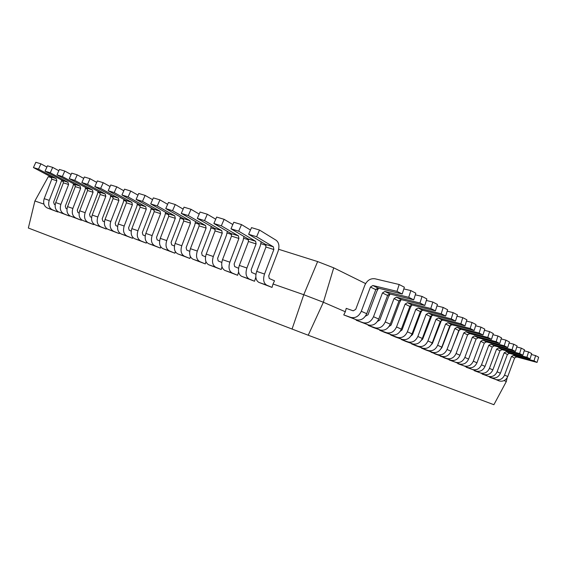 <?xml version="1.0" encoding="UTF-8"?>
<svg xmlns="http://www.w3.org/2000/svg" width="567" height="567" viewBox="0 0 567 567"><rect width="100%" height="100%" fill="white"/><g stroke="black" fill="none" stroke-linecap="round" stroke-linejoin="round"><path stroke-width="0.85" d="M379.762 329.831L379.571 330.221L384.49 332.319L391.407 334.785C395.794 335.714 399.104 333.828 401.344 329.122L409.863 306.435L412.174 305.032L435.421 310.851L437.433 304.444L432.827 302.048L426.356 300.467M379.571 330.221L386.517 332.694C390.925 333.623 394.263 331.716 396.517 326.968L405.107 304.089L407.432 302.679L430.792 308.505L435.421 310.851M430.792 308.505L432.827 302.048M401.195 299.603L399.664 302.31L391.11 325.082L389.019 326.507M93.824 224.022L93.661 224.603L88.02 222.299C84.759 220.407 83.803 217.196 85.156 212.668L93.059 192.256L92.449 189.952L74.752 180.377L77.232 174.827L83.725 178.399M74.752 180.377L69.245 178.669L86.949 188.223L87.559 190.512L79.699 210.804C78.359 215.304 79.323 218.493 82.576 220.386L93.661 224.603M69.245 178.669L71.711 173.155L77.232 174.827M98.048 191.37L97.411 194.19L89.551 214.503L90.238 216.792L91.613 217.367M390.812 334.573L390.628 334.948L395.362 336.968L402.209 339.413C406.553 340.342 409.828 338.492 412.025 333.878L420.374 311.609L422.656 310.241L445.655 316.046L447.625 309.759L443.188 307.449L436.973 305.918M390.628 334.948L397.502 337.4C401.868 338.329 405.157 336.465 407.375 331.808L415.795 309.355L418.092 307.973L441.204 313.785L445.655 316.046M441.204 313.785L443.188 307.449M411.862 304.982L410.409 307.583L402.024 329.937L400.174 331.341M106.454 228.373L106.263 229.047L100.621 226.736C97.368 224.83 96.433 221.584 97.8 216.998L105.809 196.295L105.207 193.964L87.524 184.339L90.033 178.704L96.709 182.397M87.524 184.339L81.861 182.581L99.551 192.185L100.153 194.502L92.194 215.077C90.833 219.635 91.776 222.866 95.036 224.766L106.263 229.047M81.861 182.581L84.355 176.989L90.033 178.704M110.806 195.332L110.154 198.237L102.195 218.834L102.875 221.151L104.441 221.803M401.457 339.144L401.28 339.498L405.844 341.447L412.627 343.871C416.929 344.8 420.154 342.992 422.316 338.464L430.509 316.592L432.756 315.259L455.507 321.042L457.434 314.869L453.161 312.644L447.186 311.163M401.28 339.498L408.091 341.929C412.407 342.858 415.661 341.036 417.836 336.465L426.093 314.423L428.361 313.069L451.219 318.867L455.507 321.042M451.219 318.867L453.161 312.644M422.132 310.199L420.764 312.665L412.535 334.608L410.933 335.969M119.439 232.817L119.219 233.604L113.584 231.293C110.338 229.38 109.41 226.098 110.806 221.442L118.914 200.449L118.326 198.096L100.664 188.407L103.201 182.694L110.062 186.515M100.664 188.407L94.838 186.6L112.507 196.26L113.102 198.606L105.037 219.472C103.655 224.093 104.59 227.36 107.836 229.274L119.219 233.604M94.838 186.6L97.361 180.93L103.201 182.694M123.932 199.407L123.259 202.398L115.2 223.292L115.866 225.631L117.638 226.375M411.72 343.552L411.55 343.885L415.951 345.771L422.67 348.173C426.923 349.095 430.112 347.33 432.238 342.886L440.276 321.404L442.501 320.093L465.004 325.862L466.889 319.795L462.771 317.655L457.016 316.209M411.55 343.885L418.297 346.302C422.571 347.224 425.774 345.445 427.915 340.958L436.023 319.306L438.256 317.988L460.865 323.764L465.004 325.862M460.865 323.764L462.771 317.655M432.004 315.245L422.67 339.116L421.324 340.398M132.806 237.375L132.543 238.296L126.923 235.985C123.677 234.058 122.77 230.741 124.187 226.02L132.402 204.715L131.82 202.334L114.194 192.603L116.759 186.805L123.819 190.76M114.194 192.603L108.191 190.739L125.839 200.456L126.42 202.823L118.255 223.993C116.845 228.678 117.759 231.981 121.005 233.902L132.543 238.296M108.191 190.739L110.742 184.984L116.759 186.805M137.427 203.588L136.739 206.679L128.567 227.87L129.226 230.237L131.225 231.074M421.621 347.798L421.458 348.124L425.711 349.938L432.359 352.327C436.576 353.241 439.723 351.519 441.806 347.146L449.702 326.039L451.892 324.763L474.154 330.504L476.004 324.551L472.035 322.481L466.492 321.078M421.458 348.124L428.142 350.519C432.373 351.434 435.534 349.697 437.639 345.289L445.591 324.019L447.802 322.729L470.171 328.477L474.154 330.504M470.171 328.477L472.035 322.481M441.509 320.149L432.444 343.46L431.359 344.637M146.562 242.038L146.258 243.123L140.644 240.805C137.412 238.877 136.512 235.518 137.958 230.734L146.286 209.117L145.719 206.707L128.128 196.919L130.722 191.036L137.987 195.14M128.128 196.919L121.94 195.005L139.553 204.765L140.127 207.168L131.849 228.643C130.417 233.398 131.317 236.744 134.556 238.664L146.258 243.123M121.94 195.005L124.527 189.158L130.722 191.036M151.318 207.891L150.609 211.08L142.331 232.583L142.976 234.979L145.209 235.915M431.182 351.901L435.13 353.964L441.721 356.331C445.889 357.245 449 355.559 451.048 351.264L458.795 330.518L460.964 329.271L482.985 334.984L484.799 329.129L480.965 327.138L475.621 325.777M431.026 352.213L437.646 354.588C441.828 355.502 444.96 353.801 447.023 349.47L454.833 328.569L457.016 327.308L479.136 333.035L482.985 334.984M479.136 333.035L480.965 327.138M450.659 324.934L441.884 347.656L441.069 348.67M160.73 246.801L160.369 248.091L154.763 245.773C151.545 243.838 150.666 240.443 152.133 235.588L160.574 213.646L160.022 211.208L142.48 201.37L145.109 195.395L152.587 199.655M142.48 201.37L136.108 199.4L153.678 209.209L154.238 211.633L145.847 233.434C144.387 238.26 145.272 241.641 148.497 243.569L160.369 248.091M136.108 199.4L138.724 193.46L145.109 195.395M165.621 212.32L164.891 215.609L156.499 237.438L157.13 239.855L159.603 240.904M440.417 355.863L444.237 357.855L450.765 360.201C454.89 361.115 457.959 359.464 459.979 355.24L467.584 334.849L469.731 333.623L491.511 339.307L493.29 333.559L489.59 331.631L484.431 330.306M440.268 356.161L446.824 358.514C450.963 359.428 454.054 357.763 456.088 353.51L463.756 332.964L465.911 331.723L487.797 337.422L491.511 339.307M487.797 337.422L489.59 331.631M459.447 329.625L450.489 352.476M175.338 251.663L174.898 253.208L169.313 250.89C166.103 248.948 165.245 245.511 166.741 240.585L175.295 218.309L174.756 215.836L157.279 205.956L159.944 199.882L167.641 204.311M157.279 205.956L150.709 203.922L168.222 213.78L168.768 216.24L160.263 238.367C158.781 243.264 159.646 246.68 162.857 248.622L174.898 253.208M150.709 203.922L153.359 197.89L159.944 199.882M180.349 216.877L179.604 220.28L171.092 242.435L171.709 244.887L174.445 246.043M449.347 359.698L459.504 363.95C463.586 364.857 466.62 363.234 468.604 359.088L476.082 339.031L478.194 337.826L499.747 343.489L501.49 337.833L497.918 335.969L492.943 334.686M449.206 359.981L455.691 362.313C459.794 363.227 462.842 361.59 464.848 357.408L472.382 337.209L474.508 335.997L496.16 341.667L499.747 343.489M496.16 341.667L497.918 335.969M467.81 334.417L467.569 334.884M190.399 256.624L189.867 258.474L184.303 256.164C181.107 254.214 180.271 250.734 181.794 245.731L190.469 223.114L189.945 220.613L172.538 210.69L175.238 204.517L183.162 209.117M172.538 210.69L165.762 208.592L183.205 218.493L183.736 220.981L175.118 243.449C173.608 248.417 174.452 251.876 177.655 253.825L189.867 258.474M165.762 208.592L168.449 202.462L175.238 204.517M195.53 221.562L194.757 225.092L186.132 247.588L186.734 250.061L189.739 251.337M457.987 363.404L467.959 367.565C471.999 368.472 474.997 366.884 476.953 362.802L484.296 343.078L486.387 341.901L507.706 347.528L509.421 341.965L505.962 340.165L501.157 338.917M457.845 363.674L464.274 365.991C468.335 366.892 471.347 365.29 473.31 361.179L480.717 341.313L482.815 340.122L504.24 345.764L507.706 347.528M504.24 345.764L505.962 340.165M205.941 261.656L205.289 263.91L199.754 261.6C196.579 259.643 195.764 256.121 197.316 251.046L206.112 228.069L205.601 225.538L188.287 215.566L191.015 209.301L199.187 214.085M188.287 215.566L181.298 213.405L198.656 223.355L199.173 225.872L190.427 248.686C188.889 253.732 189.711 257.234 192.9 259.19L205.289 263.91M181.298 213.405L184.013 207.175L191.015 209.301M211.179 226.389L210.378 230.046L201.632 252.896L202.213 255.405L205.509 256.808M466.343 366.984L476.138 371.073C480.143 371.973 483.105 370.414 485.026 366.402L492.248 346.99L494.311 345.835L515.41 351.434L517.09 345.955L513.745 344.219L509.102 343.007M466.209 367.246L472.573 369.542C476.592 370.442 479.569 368.876 481.503 364.829L488.782 345.282L490.859 344.119L512.051 349.733L515.41 351.434M512.051 349.733L513.745 344.219M221.995 266.752L221.194 269.509L215.687 267.206C212.533 265.236 211.746 261.678 213.32 256.518L222.25 233.179L221.754 230.62L204.538 220.606L207.302 214.234L215.729 219.216M204.538 220.606L197.323 218.373L214.588 228.366L215.084 230.911L206.218 254.087C204.652 259.211 205.452 262.755 208.621 264.718L221.194 269.509M197.323 218.373L200.073 212.044L207.302 214.234M227.317 231.364L226.488 235.163L217.615 258.375L218.189 260.912L221.782 262.45M474.437 370.457L484.062 374.461C488.024 375.361 490.951 373.83 492.843 369.882L499.945 350.775L501.986 349.648L522.859 355.211L524.51 349.825L521.271 348.138L516.778 346.961M474.31 370.712L480.61 372.987C484.587 373.88 487.528 372.342 489.434 368.366L496.593 349.123L498.641 347.982L519.606 353.567L522.859 355.211M519.606 353.567L521.271 348.138M238.608 271.898L237.608 275.286L232.13 272.989C228.997 271.019 228.239 267.411 229.848 262.174L238.898 238.459L238.431 235.865L221.328 225.815L224.128 219.33L232.81 224.532M221.328 225.815L213.872 223.504L231.024 233.533L231.506 236.113L222.512 259.665C220.917 264.867 221.69 268.453 224.837 270.416L237.608 275.286M213.872 223.504L216.658 217.069L224.128 219.33M243.966 236.489L243.115 240.436L234.114 264.024L234.66 266.589L238.579 268.276M482.276 373.816L491.738 377.75C495.657 378.643 498.549 377.14 500.413 373.256L507.401 354.446L509.421 353.34L530.067 358.868L531.69 353.567L528.557 351.937L524.213 350.789M482.148 374.064L488.393 376.318C492.326 377.211 495.232 375.701 497.11 371.782L504.155 352.851L506.175 351.731L526.927 357.274L530.067 358.868M526.927 357.274L528.557 351.937M255.837 277.22L254.54 281.246L249.104 278.957C246 276.98 245.27 273.337 246.907 268.014L256.093 243.902L255.639 241.273L238.679 231.187L241.514 224.596L250.472 230.025M238.679 231.187L230.975 228.799L247.999 238.87L248.459 241.485L239.331 265.42C237.708 270.707 238.452 274.336 241.57 276.306L254.54 281.246M230.975 228.799L233.795 222.257L241.514 224.596M261.16 241.769L260.274 245.887L251.146 269.857L251.677 272.458L255.93 274.293M489.874 377.076L499.18 380.939C503.057 381.825 505.92 380.351 507.756 376.523L514.63 358.004L516.622 356.919L537.055 362.419L538.65 357.196L535.617 355.615L531.407 354.503M489.753 377.31L495.934 379.55C499.832 380.436 502.702 378.954 504.552 375.099L511.477 356.452L513.482 355.353L534.008 360.867L537.055 362.419M534.008 360.867L535.617 355.615M273.025 283.996L272.025 287.405L266.639 285.123C263.563 283.146 262.861 279.453 264.527 274.045L273.854 249.53L273.429 246.865L256.617 236.751L259.488 230.039L276.221 240.316C279.049 242.619 279.644 246.347 278 251.514L268.737 275.881L269.24 278.51L274.534 280.807L273.025 283.996L303.763 294.712L323.374 302.246L308.221 335.232L28.35 228.026L34.899 200.98L43.935 204.127M256.617 236.751L248.644 234.277L265.526 244.384L265.966 247.028L256.702 271.366C255.051 276.731 255.767 280.41 258.857 282.387L272.025 287.405M248.644 234.277L251.507 227.622L259.488 230.039M50.846 177.485L51.087 176.939M34.899 200.98L48.308 176.691L51.817 177.79M61.69 180.908L63.433 181.454M73.448 184.608L75.361 185.218M85.518 188.414L87.623 189.08M97.928 192.326L100.217 193.049M110.685 196.345L113.173 197.132M123.797 200.484L126.498 201.335M137.285 204.73L140.212 205.658M151.169 209.11L154.33 210.102M165.458 213.61L168.867 214.687M180.178 218.252L183.85 219.408M195.346 223.029L199.293 224.277M210.974 227.955L215.219 229.295M227.098 233.037L231.648 234.476M243.739 238.282L248.615 239.82M260.912 243.697L266.136 245.341M278.652 249.289L317.633 261.571L333.722 267.83L365.609 283.585M376.275 288.851L377.665 289.539M388.069 294.677L389.253 295.265M399.409 300.283L400.401 300.772M410.324 305.67L411.132 306.074M420.827 310.865L421.472 311.177M430.955 315.862L431.437 316.103M504.113 380.585L506.317 381.541L493.892 404.71L308.221 335.232M292.048 329.094L303.763 294.712L317.633 261.571M255.519 277.894L255.958 278.043M333.722 267.83L323.374 302.246L345.324 311.758L343.758 314.912L356.395 319.795C360.917 320.724 364.361 318.689 366.729 313.7L375.786 289.659L378.196 288.149L402.209 294.004L404.363 287.214L399.168 284.506L375.007 278.787C370.478 278.213 367.09 280.353 364.836 285.222L355.736 309.355L353.248 310.815L346.224 308.37L345.324 311.758M507.153 377.778L506.317 381.541M343.758 314.912L350.902 317.442C355.445 318.37 358.911 316.315 361.299 311.283L370.442 287.03L372.866 285.506L396.992 291.353L402.209 294.004M396.992 291.353L399.168 284.506M57.94 211.597L57.827 211.994L52.192 209.698C48.932 207.834 47.94 204.722 49.23 200.378L56.842 180.781L56.211 178.555L38.513 169.143L40.909 163.828L46.905 167.059M38.513 169.143L33.446 167.57L51.136 176.961L51.774 179.172L44.198 198.656C42.922 202.979 43.914 206.069 47.174 207.933L57.827 211.994M33.446 167.57L35.827 162.29L40.909 163.828M61.782 180.1L53.624 202.199L54.333 204.411L55.169 204.758M356.374 319.788L356.161 320.22L368.522 324.983C373.001 325.919 376.403 323.934 378.721 319.044L387.594 295.471L389.968 293.997L413.726 299.844L415.824 293.189L410.841 290.587L403.824 288.908M356.161 320.22L363.241 322.729C367.742 323.658 371.165 321.652 373.504 316.719L382.456 292.941L384.844 291.452L408.715 297.299L413.726 299.844M408.715 297.299L410.841 290.587M378.55 288.234L376.906 291.14L367.99 314.805L365.41 316.18M69.578 215.637L69.457 216.084L63.816 213.787C60.556 211.909 59.578 208.769 60.882 204.361L68.593 184.502L67.962 182.255L50.265 172.786L52.681 167.393L58.84 170.731M50.265 172.786L45.055 171.17L62.753 180.618L63.384 182.85L55.722 202.596C54.418 206.976 55.403 210.102 58.663 211.973L69.457 216.084M45.055 171.17L47.465 165.812L52.681 167.393M73.547 183.758L72.945 186.43L65.283 206.19L65.985 208.436L66.991 208.847M368.295 324.905L368.096 325.316L373.199 327.499L380.181 329.98C384.617 330.908 387.97 328.973 390.252 324.182L398.941 301.056L401.287 299.624L424.789 305.457L426.845 298.929L422.046 296.428L415.313 294.805M368.096 325.316L375.106 327.804C379.564 328.74 382.938 326.783 385.234 321.943L394.001 298.625L396.361 297.172L419.97 303.012L424.789 305.457M419.97 303.012L422.046 296.428M390.089 294.032L388.508 296.832L379.777 320.043L377.438 321.454M81.535 219.783L81.393 220.287L75.751 217.983C72.491 216.098 71.527 212.923 72.852 208.458L80.656 188.329L80.039 186.054L62.335 176.528L64.787 171.057L71.109 174.508M62.335 176.528L56.984 174.87L74.688 184.367L75.305 186.635L67.551 206.643C66.226 211.08 67.197 214.241 70.457 216.126L81.393 220.287M56.984 174.87L59.422 169.434L64.787 171.057M85.631 187.514L85.015 190.257L77.254 210.293L77.948 212.554L79.132 213.05M386.375 332.645L391.265 334.736M396.517 326.968L401.344 329.122M405.107 304.089L409.863 306.435M407.432 302.679L412.174 305.032M82.662 220.421L88.105 222.335M79.699 210.804L85.156 212.668M87.559 190.512L93.059 192.256M86.949 188.223L92.449 189.952M397.368 337.351L402.074 339.364M407.375 331.808L412.025 333.878M415.795 309.355L420.374 311.609M418.092 307.973L422.656 310.241M95.121 224.801L100.706 226.772M92.194 215.077L97.8 216.998M100.153 194.502L105.809 196.295M99.551 192.185L105.207 193.964M407.949 341.887L412.485 343.829M417.836 336.465L422.316 338.464M426.093 314.423L430.509 316.592M428.361 313.069L432.756 315.259M107.921 229.309L113.669 231.329M105.037 219.472L110.806 221.442M113.102 198.606L118.914 200.449M112.507 196.26L118.326 198.096M418.155 346.253L422.535 348.124M427.915 340.958L432.238 342.886M436.023 319.306L440.276 321.404M438.256 317.988L442.501 320.093M121.09 233.937L127.008 236.021M118.255 223.993L124.187 226.02M126.42 202.823L132.402 204.715M125.839 200.456L131.82 202.334M428.007 350.47L432.224 352.277M437.639 345.289L441.806 347.146M445.591 324.019L449.702 326.039M447.802 322.729L451.892 324.763M134.641 238.7L140.722 240.847M131.849 228.643L137.958 230.734M140.127 207.168L146.286 209.117M139.553 204.765L145.719 206.707M437.511 354.538L441.587 356.289M447.023 349.47L451.048 351.264M454.833 328.569L458.795 330.518M457.016 327.308L460.964 329.271M148.582 243.612L154.848 245.809M145.847 233.434L152.133 235.588M154.238 211.633L160.574 213.646M153.678 209.209L160.022 211.208M446.69 358.472L450.63 360.158M456.088 353.51L459.979 355.24M463.756 332.964L467.584 334.849M465.911 331.723L469.731 333.623M162.942 248.658L169.398 250.926M160.263 238.367L166.741 240.585M168.768 216.24L175.295 218.309M168.222 213.78L174.756 215.836M455.563 362.27L459.369 363.901M464.848 357.408L468.604 359.088M472.382 337.209L476.082 339.031M474.508 335.997L478.194 337.826M177.733 253.86L184.388 256.199M175.118 243.449L181.794 245.731M183.736 220.981L190.469 223.114M183.205 218.493L189.945 220.613M464.139 365.942L467.825 367.522M473.31 361.179L476.953 362.802M480.717 341.313L484.296 343.078M482.815 340.122L486.387 341.901M192.978 259.225L199.839 261.635M190.427 248.686L197.316 251.046M199.173 225.872L206.112 228.069M198.656 223.355L205.601 225.538M472.446 369.5L476.011 371.024M481.503 364.829L485.026 366.402M488.782 345.282L492.248 346.99M490.859 344.119L494.311 345.835M208.699 264.754L215.772 267.241M206.218 254.087L213.32 256.518M215.084 230.911L222.25 233.179M214.588 228.366L221.754 230.62M480.476 372.937L483.934 374.418M489.434 368.366L492.843 369.882M496.593 349.123L499.945 350.775M498.641 347.982L501.986 349.648M224.915 270.452L232.215 273.025M222.512 259.665L229.848 262.174M231.506 236.113L238.898 238.459M231.024 233.533L238.431 235.865M488.265 376.275L491.61 377.707M497.11 371.782L500.413 373.256M504.155 352.851L507.401 354.446M506.175 351.731L509.421 353.34M241.655 276.342L249.189 278.992M239.331 265.42L246.907 268.014M248.459 241.485L256.093 243.902M247.999 238.87L255.639 241.273M495.806 379.5L499.052 380.889M504.552 375.099L507.756 376.523M511.477 356.452L514.63 358.004M513.482 355.353L516.622 356.919M258.935 282.423L266.717 285.158M256.702 271.366L264.527 274.045M265.966 247.028L273.854 249.53M265.526 244.384L273.429 246.865M350.76 317.392L356.246 319.745M361.299 311.283L366.729 313.7M370.442 287.03L375.786 289.659M372.866 285.506L378.196 288.149M47.259 207.969L52.277 209.733M44.198 198.656L49.23 200.378M51.774 179.172L56.842 180.781M51.136 176.961L56.211 178.555M363.1 322.68L368.38 324.941M373.504 316.719L378.721 319.044M382.456 292.941L387.594 295.471M384.844 291.452L389.968 293.997M58.748 212.008L63.901 213.823M55.722 202.596L60.882 204.361M63.384 182.85L68.593 184.502M62.753 180.618L67.962 182.255M374.964 327.754L380.039 329.93M385.234 321.943L390.252 324.182M394.001 298.625L398.941 301.056M396.361 297.172L401.287 299.624M70.542 216.162L75.836 218.019M67.551 206.643L72.852 208.458M75.305 186.635L80.656 188.329M74.688 184.367L80.039 186.054M386.517 332.694L391.407 334.785M82.576 220.386L88.02 222.299M397.502 337.4L402.209 339.413M95.036 224.766L100.621 226.736M408.091 341.929L412.627 343.871M107.836 229.274L113.584 231.293M418.297 346.302L422.67 348.173M121.005 233.902L126.923 235.985M428.142 350.519L432.359 352.327M134.556 238.664L140.644 240.805M437.646 354.588L441.721 356.331M148.497 243.569L154.763 245.773M446.824 358.514L450.765 360.201M162.857 248.622L169.313 250.89M455.691 362.313L459.504 363.95M177.655 253.825L184.303 256.164M464.274 365.991L467.959 367.565M192.9 259.19L199.754 261.6M472.573 369.542L476.138 371.073M208.621 264.718L215.687 267.206M480.61 372.987L484.062 374.461M224.837 270.416L232.13 272.989M488.393 376.318L491.738 377.75M241.57 276.306L249.104 278.957M495.934 379.55L499.18 380.939M258.857 282.387L266.639 285.123M350.902 317.442L356.395 319.795M47.174 207.933L52.192 209.698M363.241 322.729L368.522 324.983M58.663 211.973L63.816 213.787M375.106 327.804L380.181 329.98M70.457 216.126L75.751 217.983"/></g></svg>
